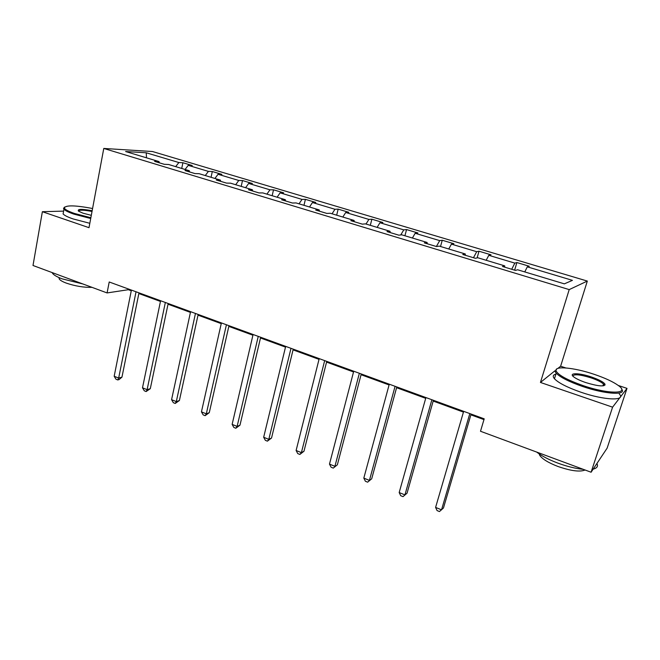 <?xml version="1.0" encoding="UTF-8"?>
<svg xmlns="http://www.w3.org/2000/svg" width="660" height="660" viewBox="0 0 660 660"><rect width="100%" height="100%" fill="white"/><g stroke="black" fill="none" stroke-linecap="round" stroke-linejoin="round"><path stroke-width="0.99" d="M587.326 281.069L152.518 151.528L103.777 148.442L569.209 289.6L587.326 281.069L560.62 366.217L557.939 368.371M554.969 370.763L540.449 382.445L612.587 407.171L627 388.377L618.28 385.465M565.793 367.942L560.62 366.217M627 388.377L607.126 448.148L591.096 472.23L612.587 407.171M63.616 211.109L42.372 211.703L33 265.485L107.085 292.933L128.353 289.707L131.266 290.771M175.684 166.625L178.852 162.533L182.902 162.731L181.723 168.448M146.479 157.814L146.256 152.782L178.852 162.533M185.089 169.463L188.24 165.346L192.242 165.52L182.902 162.731M188.24 165.346L208.403 171.386L212.305 171.517L211.068 177.301M214.929 178.464L218.039 174.265L221.892 174.38L212.305 171.517M218.039 174.265L238.755 180.469L242.5 180.543L241.205 186.392M245.594 187.712L248.663 183.43L252.351 183.488L242.5 180.543M248.663 183.43L269.94 189.808L273.521 189.816L272.159 195.723M277.109 197.216L280.12 192.852L283.643 192.835L273.521 189.816M280.12 192.852L302 199.402L305.399 199.345L303.971 205.318M309.507 206.993L312.469 202.529L315.802 202.455L305.399 199.345M312.469 202.529L334.966 209.269L338.167 209.137L336.674 215.185M342.829 217.041L345.724 212.487L348.868 212.338L338.167 209.137M345.724 212.487L368.874 219.417L371.877 219.211L370.31 225.332M377.116 227.386L379.945 222.733L382.882 222.502L371.877 219.211M379.945 222.733L403.772 229.861L406.56 229.573L404.918 235.768M412.401 238.029L415.173 233.277L417.887 232.963L406.56 229.573M415.173 233.277L439.7 240.62L442.249 240.248L440.534 246.51M448.742 248.985L451.44 244.134L453.915 243.73L442.249 240.248M451.44 244.134L476.702 251.699L479.011 251.229L477.114 257.903M486.181 260.279L488.796 255.313L491.023 254.826L479.011 251.229M488.796 255.313L514.833 263.109L516.879 262.548L514.635 270.163M524.774 271.92L527.299 266.838L529.262 266.252L516.879 262.548M527.299 266.838L572.434 280.351L564.349 283.858L517.613 269.767L515.468 270.41L502.474 266.483L504.718 265.873L477.807 257.755L475.365 258.299L462.776 254.496L465.308 253.984L439.213 246.114L436.507 246.551L424.306 242.872L427.103 242.459L401.8 234.828L398.838 235.174L387.007 231.594L390.043 231.28L365.5 223.88L362.299 224.136L350.823 220.663L354.09 220.44L330.264 213.254L326.849 213.419L315.703 210.053L319.192 209.913L296.06 202.933L292.429 203.024L281.605 199.757L285.301 199.691L262.82 192.91L259 192.926L248.49 189.75L252.376 189.758L230.53 183.166L226.52 183.109L216.307 180.023L220.366 180.106L199.13 173.695L194.956 173.572L185.023 170.569L189.247 170.717L168.589 164.488L164.257 164.299L154.597 161.378L158.977 161.584L125.623 151.528L146.256 152.782M591.096 472.23L480.496 431.26L484.201 418.836L109.213 281.985L107.085 292.933M189.659 171.971L189.247 170.717M205.276 175.552L208.403 171.386M220.737 181.36L220.366 180.106M235.678 184.726L238.755 180.469M252.697 191.02L252.376 189.758M266.912 194.147L269.94 189.808M285.582 200.953L285.301 199.691M299.021 203.833L302 199.402M319.432 211.183L319.192 209.913M332.046 213.79L334.966 209.269M354.28 221.71L354.09 220.44M366.019 224.037L368.874 219.417M390.175 232.559L390.043 231.28M400.76 234.952L403.772 229.861M427.177 243.738L427.103 242.459M436.376 246.518L439.7 240.62M465.325 255.263L465.308 253.984M473.476 257.722L476.702 251.699M504.669 267.151L504.718 265.873M511.706 269.272L514.833 263.109M42.372 211.703L89.001 227.684L103.777 148.442M540.449 382.445L569.209 289.6M138.856 293.543L160.446 301.43M168.036 304.202L190.426 312.386M198.008 315.15L221.24 323.639M228.814 326.403L252.912 335.206M260.486 337.978L285.5 347.111M293.065 349.874L319.027 359.362M326.576 362.117L353.537 371.968M361.07 374.715L389.078 384.945M396.586 387.692L425.692 398.326M433.174 401.057L463.444 412.112M470.885 414.835L483.97 419.611M128.494 289.014L128.353 289.707M159.423 162.838L158.977 161.584M469.821 413.589L441.532 509.834L435.592 507.408L463.666 411.337M471.116 414.059L443.462 508.002L439.453 511.558L437.077 510.584L435.592 507.408M582.846 385.506C608.652 394.474 630.729 394.16 618.412 385.564C613.123 381.752 605.022 377.998 594.099 374.302C574.076 367.513 553.847 365.59 556.124 370.969C558.319 375.119 567.229 379.962 582.846 385.506M621.58 389.012C627.231 395.604 605.311 394.358 582.442 386.43C568.986 381.719 560.233 377.305 556.182 373.197L555.093 371.506L556.85 368.882M585.783 382.577C580.396 380.729 576.444 378.881 573.936 377.05C567.814 372.661 578.977 372.702 591.409 376.984C599.255 379.714 603.801 382.165 605.063 384.343C604.395 386.859 597.968 386.265 585.783 382.577M603.826 385.737L603.496 384.087C601.474 382.099 597.316 380.02 591.03 377.858C579.975 374.492 573.911 373.898 572.847 376.084M596.92 463.468C598.307 466.273 597.053 468.163 593.167 469.12M583.399 469.376C575.586 468.575 567.072 466.48 557.84 463.106C548.707 459.649 541.662 455.969 536.687 452.075M599.494 459.616L597.968 461.909M585.09 470.002C579.95 472.131 570.884 470.951 557.898 466.455C548.51 462.808 542.479 459.154 539.822 455.483L539.146 453.882M604.123 384.813L604.948 385.176M619.253 393.913C626.53 401.197 604.321 400.414 580.618 392.114C567.196 387.379 558.467 382.924 554.449 378.749C552.486 376.414 552.964 374.872 555.902 374.104M92.581 208.502C75.1 205.227 65.678 205.037 64.309 207.941C64.828 209.468 68.211 211.307 74.456 213.46L90.857 217.734M90.709 218.501L73.912 214.129C68.582 212.297 65.266 210.664 63.954 209.212L63.517 208.461L64.548 207.075M91.303 215.333L83.011 213.188L78.548 211.175C76.989 208.972 81.535 208.816 92.161 210.721M92.029 211.464C83.845 209.913 79.316 209.789 78.416 211.076M82.789 283.932L62.122 278.858C56.917 276.887 53.691 275.005 52.47 273.215L52.156 272.58M92.037 287.356C83.729 287.546 75.108 286.11 66.181 283.066C62.419 281.638 60.093 280.269 59.21 278.949L59.021 277.604M89.818 223.294L73.037 218.914C67.724 217.074 64.408 215.416 63.104 213.939L63.475 211.868M431.887 399.737L404.935 494.901L399.176 492.55L425.914 397.559M433.397 400.29L407.055 493.185L403.004 496.642L400.711 495.701L399.176 492.55M407.055 493.185L403.004 496.642M395.076 386.306L369.418 480.406L363.817 478.12L389.284 384.194M396.792 386.933L371.695 478.789L367.628 482.171L365.392 481.255L363.817 478.12M371.695 478.789L367.628 482.171M359.362 373.271L334.917 466.331L329.48 464.112L353.727 371.217M361.267 373.972L337.351 464.813L333.259 468.105L331.089 467.222L329.48 464.112M337.351 464.813L333.259 468.105M324.671 360.616L301.397 452.644L296.109 450.491L319.209 358.619M326.758 361.375L303.979 451.234L301.397 452.644L299.863 454.443L297.751 453.585L296.109 450.491M303.979 451.234L299.863 454.443M290.986 348.323L268.81 439.354L263.67 437.25L285.673 346.385M293.238 349.14L271.532 438.026L268.81 439.354L267.399 441.16L265.345 440.327L263.67 437.25M271.532 438.026L267.399 441.16M258.241 336.369L237.121 426.418L232.13 424.38L253.085 334.488M260.659 337.252L239.976 425.18L237.121 426.418L235.826 428.249L233.83 427.433L232.13 424.38M239.976 425.18L235.826 428.249M226.413 324.753L206.299 413.845L201.44 411.856L221.397 322.921M228.979 325.693L209.278 412.682L206.299 413.845L205.112 415.676L203.173 414.884L201.44 411.856M209.278 412.682L205.112 415.676M195.459 313.459L176.302 401.602L171.575 399.671L190.583 311.677M198.165 314.449L179.396 400.521L176.302 401.602L175.213 403.45L173.324 402.674L171.575 399.671M179.396 400.521L175.213 403.45M165.346 302.47L147.106 389.68L142.494 387.799L160.594 300.737M168.176 303.501L150.298 388.674L147.106 389.68L146.116 391.545L144.276 390.786L142.494 387.799M150.298 388.674L146.116 391.545M136.034 291.769L118.66 378.081L114.172 376.249L131.406 290.078M138.988 292.85L121.96 377.14L118.66 378.081L117.769 379.945L115.979 379.211L114.172 376.249M121.96 377.14L119.089 379.566L117.769 379.945M554.449 378.749L556.182 373.197M603.496 384.087L602.91 385.877M540.119 454.534L539.822 455.483M604.007 384.871L605.063 384.343M556.124 370.969L555.093 371.506M63.104 213.939L63.954 209.212M59.416 277.777L59.21 278.949M52.47 273.215L52.553 272.728M64.309 207.941L63.517 208.461"/></g></svg>
